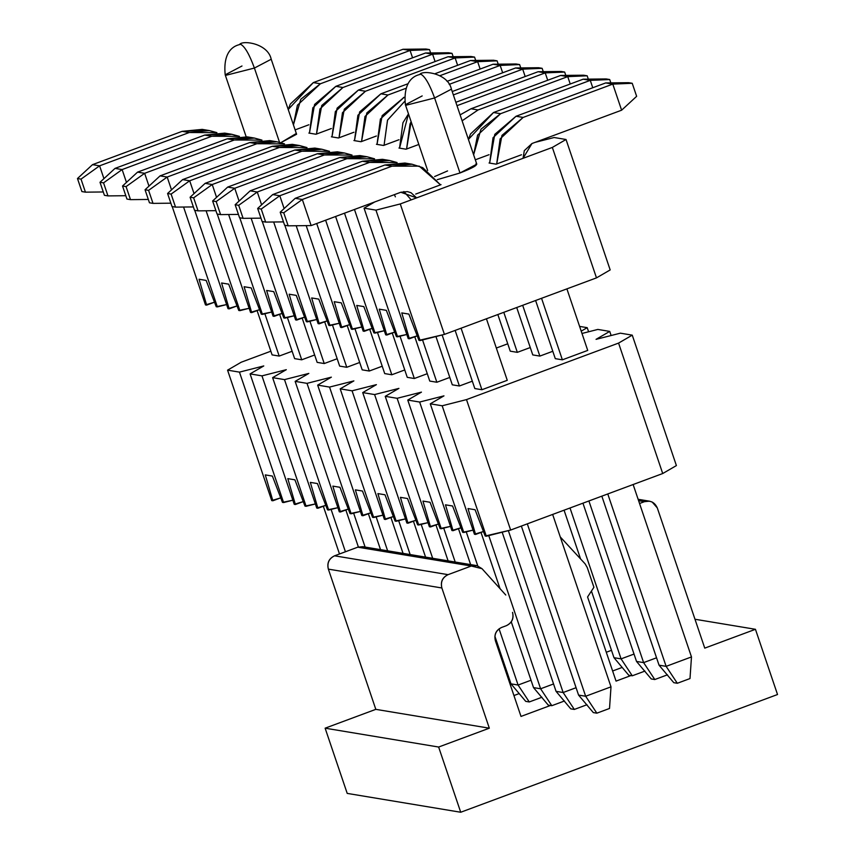 <?xml version="1.0" encoding="UTF-8"?>
<svg xmlns="http://www.w3.org/2000/svg" width="855" height="855" viewBox="0 0 855 855"><rect width="100%" height="100%" fill="white"/><g stroke="black" fill="none" stroke-linecap="round" stroke-linejoin="round"><path stroke-width="1.28" d="M475.583 534.439L474.44 534.247L430.289 403.817L442.174 405.783L466.499 399.606L618.571 343.09L632.251 335.149L620.377 333.172L596.042 339.35L609.733 331.409L597.848 329.432L581.988 333.461L597.848 329.432L609.733 331.409L596.042 339.35L620.377 333.172L632.251 335.149L618.571 343.09L662.721 473.531L510.649 530.047L485.18 536.032L486.324 536.224L442.174 405.783L430.289 403.817L443.969 395.865L430.289 403.817L474.44 534.247L483.449 531.521L475.583 534.439L468.006 508.554L475.583 534.439M473.039 530.132L462.651 532.291L463.795 532.483L419.645 402.042L443.969 395.865L419.645 402.042L407.76 400.076L419.645 402.042L463.795 532.483L473.039 530.132M460.92 527.781L451.91 530.506L407.76 400.076L421.451 392.124L407.76 400.076L451.91 530.506L453.054 530.699L445.476 504.824L452.573 506L462.651 532.291L452.573 506L445.476 504.824L453.054 530.699L460.92 527.781M450.521 526.391L440.133 528.55L441.276 528.743L397.126 398.302L421.451 392.124L397.126 398.302L385.242 396.335L397.126 398.302L441.276 528.743L450.521 526.391M438.401 524.04L429.392 526.766L385.242 396.335L398.922 388.384L385.242 396.335L429.392 526.766L430.535 526.958L422.958 501.083L430.044 502.259L440.133 528.55L430.044 502.259L422.958 501.083L430.535 526.958L438.401 524.04M427.992 522.651L417.603 524.81L418.747 525.002L374.597 394.561L398.922 388.384L374.597 394.561L362.712 392.595L374.597 394.561L418.747 525.002L427.992 522.651M415.872 520.3L406.862 523.025L362.712 392.595L376.403 384.643L362.712 392.595L406.862 523.025L408.006 523.217L400.429 497.343L407.525 498.518L417.603 524.81L407.525 498.518L400.429 497.343L408.006 523.217L415.872 520.3M405.473 518.91L395.085 521.069L396.228 521.261L352.068 390.821L376.403 384.643L352.068 390.821L340.194 388.854L352.068 390.821L396.228 521.261L405.473 518.91M393.353 516.559L384.344 519.284L340.194 388.854L353.874 380.903L340.194 388.854L384.344 519.284L385.487 519.477L377.899 493.602L384.996 494.778L395.085 521.069L384.996 494.778L377.899 493.602L385.487 519.477L393.353 516.559M382.944 515.17L372.556 517.328L373.699 517.521L329.549 387.08L353.874 380.903L329.549 387.08L317.665 385.113L329.549 387.08L373.699 517.521L382.944 515.17M370.824 512.818L361.815 515.544L317.665 385.113L331.355 377.162L317.665 385.113L361.815 515.544L362.958 515.736L355.381 489.862L362.477 491.037L372.556 517.328L362.477 491.037L355.381 489.862L362.958 515.736L370.824 512.818M360.425 511.429L350.026 513.588L351.17 513.78L307.02 383.35L331.355 377.162L307.02 383.35L295.146 381.373L307.02 383.35L351.17 513.78L360.425 511.429M348.295 509.078L339.296 511.814L295.146 381.373L308.826 373.421L295.146 381.373L339.296 511.814L340.44 511.995L332.852 486.121L339.948 487.297L350.026 513.588L339.948 487.297L332.852 486.121L340.44 511.995L348.295 509.078M337.896 507.688L327.508 509.847L328.651 510.04L284.501 379.609L308.826 373.421L284.501 379.609L272.617 377.632L284.501 379.609L328.651 510.04L337.896 507.688M325.776 505.337L316.767 508.073L272.617 377.632L286.307 369.681L272.617 377.632L316.767 508.073L317.91 508.255L310.333 482.38L317.429 483.556L327.508 509.847L317.429 483.556L310.333 482.38L317.91 508.255L325.776 505.337M315.377 503.948L304.979 506.107L306.122 506.299L261.972 375.869L286.307 369.681L261.972 375.869L250.088 373.892L261.972 375.869L306.122 506.299L315.377 503.948M303.247 501.596L294.248 504.332L250.088 373.892L263.778 365.94L250.088 373.892L294.248 504.332L295.392 504.514L287.804 478.64L294.9 479.815L304.979 506.107L294.9 479.815L287.804 478.64L295.392 504.514L303.247 501.596M292.848 500.207L282.46 502.377L283.604 502.558L239.453 372.128L263.778 365.94L239.453 372.128L227.569 370.151L239.453 372.128L283.604 502.558L292.848 500.207M280.729 497.856L271.719 500.592L227.569 370.151L241.26 362.199L227.569 370.151L271.719 500.592L272.863 500.774L265.285 474.899L272.382 476.075L282.46 502.377L272.382 476.075L265.285 474.899L272.863 500.774L280.729 497.856M676.401 465.58L662.721 473.531L676.401 465.58L632.251 335.149L676.401 465.58M481.91 389.73L507.261 380.315L481.91 389.73L474.814 388.555L481.91 389.73L461.08 328.192L481.91 389.73M581.208 331.152L587.203 327.668L579.605 326.407L587.203 327.668L581.208 331.152M270.853 351.202L241.26 362.199L270.853 351.202M587.727 350.411L562.376 359.827L555.29 358.651L562.376 359.827L587.727 350.411L566.897 288.872L587.727 350.411M472.323 381.18L459.392 385.99L452.295 384.814L459.392 385.99L472.323 381.18M552.79 351.277L539.858 356.086L532.761 354.911L539.858 356.086L552.79 351.277M449.794 377.44L436.862 382.249L429.766 381.074L436.862 382.249L449.794 377.44M530.271 347.536L517.328 352.346L510.243 351.17L517.328 352.346L530.271 347.536M427.276 373.699L414.333 378.509L407.247 377.333L414.333 378.509L427.276 373.699M507.742 343.796L496.328 348.038L507.742 343.796M404.746 369.959L391.814 374.768L384.718 373.592L391.814 374.768L404.746 369.959M382.228 366.218L369.285 371.027L362.199 369.852L369.285 371.027L382.228 366.218M359.699 362.477L346.767 367.287L339.67 366.111L346.767 367.287L359.699 362.477M337.18 358.737L324.237 363.546L317.152 362.37L324.237 363.546L337.18 358.737M314.651 354.996L301.719 359.805L294.622 358.63L301.719 359.805L314.651 354.996M292.132 351.266L279.19 356.065L272.093 354.889L279.19 356.065L292.132 351.266M611.122 335.523L609.733 331.409L611.122 335.523M588.603 331.783L587.203 327.668L588.603 331.783M468.006 508.554L475.091 509.74L485.18 536.032L475.091 509.74L468.006 508.554M442.174 405.783L486.324 536.224L510.649 530.047L466.499 399.606L442.174 405.783M618.571 343.09L466.499 399.606L510.649 530.047L662.721 473.531L618.571 343.09M409.353 338.783L408.209 338.591L364.059 208.16L375.944 210.127L400.268 203.95L552.341 147.434L566.031 139.493L554.147 137.516L535.091 142.357L554.147 137.516L566.031 139.493L552.341 147.434L596.491 277.875L444.429 334.391L418.95 340.376L420.094 340.568L375.944 210.127L364.059 208.16L374.779 201.93L364.059 208.16L408.209 338.591L417.219 335.865L409.353 338.783L401.775 312.909L409.353 338.783M406.82 334.476L396.431 336.635L397.575 336.827L354.462 209.486L397.575 336.827L406.82 334.476M394.7 332.125L385.691 334.85L344.501 213.184L385.691 334.85L386.834 335.042L379.257 309.168L386.342 310.344L396.431 336.635L386.342 310.344L379.257 309.168L386.834 335.042L394.7 332.125M384.29 330.735L373.902 332.894L375.046 333.087L335.588 216.497L375.046 333.087L384.29 330.735M372.171 328.384L363.161 331.109L325.616 220.205L363.161 331.109L364.305 331.302L356.727 305.427L363.824 306.603L373.902 332.894L363.824 306.603L356.727 305.427L364.305 331.302L372.171 328.384M361.772 326.995L351.384 329.154L352.517 329.346L316.703 223.518L352.517 329.346L361.772 326.995M349.652 324.644L340.643 327.369L306.197 225.635L340.643 327.369L341.786 327.561L334.198 301.687L341.295 302.862L351.384 329.154L341.295 302.862L334.198 301.687L341.786 327.561L349.652 324.644M339.243 323.254L328.854 325.413L329.998 325.605L296.193 225.741L329.998 325.605L339.243 323.254M327.123 320.903L318.113 323.628L284.822 225.271L318.113 323.628L319.257 323.821L311.68 297.946L318.776 299.122L328.854 325.413L318.776 299.122L311.68 297.946L319.257 323.821L327.123 320.903M316.724 319.514L306.325 321.672L307.469 321.865L273.675 222.001L307.469 321.865L316.724 319.514M304.594 317.162L295.595 319.898L262.293 221.531L295.595 319.898L296.738 320.08L289.15 294.205L296.247 295.381L306.325 321.672L296.247 295.381L289.15 294.205L296.738 320.08L304.594 317.162M294.195 315.773L283.807 317.932L284.95 318.124L251.146 218.26L284.95 318.124L294.195 315.773M282.075 313.422L273.066 316.158L239.774 217.79L273.066 316.158L274.209 316.339L266.632 290.465L273.728 291.641L283.807 317.932L273.728 291.641L266.632 290.465L274.209 316.339L282.075 313.422M271.676 312.032L261.277 314.191L262.421 314.384L228.627 214.52L262.421 314.384L271.676 312.032M259.546 309.681L250.547 312.417L217.245 214.049L250.547 312.417L251.68 312.599L244.103 286.724L251.199 287.9L261.277 314.191L251.199 287.9L244.103 286.724L251.68 312.599L259.546 309.681M249.147 308.292L238.759 310.461L239.902 310.643L206.098 210.779L239.902 310.643L249.147 308.292M237.027 305.94L228.018 308.676L194.726 210.309L228.018 308.676L229.161 308.858L221.584 282.984L228.68 284.159L238.759 310.461L228.68 284.159L221.584 282.984L229.161 308.858L237.027 305.94M226.628 304.562L216.23 306.721L217.373 306.902L183.569 207.038L217.373 306.902L226.628 304.562M214.498 302.2L205.489 304.936L172.197 206.568L205.489 304.936L206.632 305.117L199.055 279.243L206.151 280.419L216.23 306.721L206.151 280.419L199.055 279.243L206.632 305.117L214.498 302.2M610.181 269.924L596.491 277.875L610.181 269.924L566.031 139.493L610.181 269.924M415.69 194.074L441.03 184.659L415.69 194.074M475.957 163.711C478.298 164.855 472.965 167.943 459.99 172.988L437.226 179.689L459.99 172.988L434.607 97.983L406.221 105.197L405.388 104.738L422.188 95.92M434.618 176.547L447.571 170.925M295.766 133.786L280.868 142.657L296.599 134.246L271.206 59.241L254.405 68.058L226.03 75.272L225.196 74.823L241.997 65.995M440.325 184.541L441.03 184.659L440.325 184.541M521.497 154.755L496.157 164.171L489.06 162.995L496.157 164.171L521.497 154.755M489.039 154.702L475.316 159.8L489.039 154.702M418.832 144.463L406.061 149.208L398.964 148.033L406.061 149.208L418.832 144.463M398.943 139.739L383.532 145.468L376.435 144.292L383.532 145.468L398.943 139.739M376.424 135.998L361.013 141.727L353.917 140.551L361.013 141.727L376.424 135.998M353.895 132.258L338.484 137.986L331.387 136.811L338.484 137.986L353.895 132.258M331.377 128.517L315.965 134.246L308.869 133.07L315.965 134.246L331.377 128.517M308.847 124.777L295.125 129.885L308.847 124.777M544.902 139.867L544.55 138.841L544.902 139.867M401.775 312.909L408.872 314.084L418.95 340.376L408.872 314.084L401.775 312.909M375.944 210.127L420.094 340.568L444.429 334.391L400.268 203.95L375.944 210.127M552.341 147.434L400.268 203.95L444.429 334.391L596.491 277.875L552.341 147.434M279.799 143.063L254.405 68.058L279.799 143.063M225.196 74.823C222.011 43.359 242.959 44.973 239.742 44.257L240.479 44.204C244.712 46.277 249.361 54.228 254.405 68.058L271.206 59.241C267.978 43.626 243.504 40.057 239.742 44.257L240.479 44.204C244.712 46.277 249.361 54.228 254.405 68.058L226.03 75.272L225.196 74.823L246.133 136.693M405.388 104.738C402.203 73.274 423.15 74.898 419.933 74.182L420.671 74.129L419.933 74.182C423.706 69.982 448.17 73.551 451.408 89.166L434.607 97.983L459.99 172.988L476.791 164.16L451.408 89.166L434.607 97.983C429.552 84.153 424.903 76.202 420.671 74.129C424.903 76.202 429.552 84.153 434.607 97.983L406.221 105.197L405.388 104.738L427.65 170.498M476.31 565.54L362.798 546.687L357.785 547.179L471.287 566.021L357.785 547.179L334.551 555.814L448.063 574.656L334.551 555.814C328.918 558.507 326.856 562.953 328.352 569.131L441.864 587.973L328.352 569.131L375.815 709.351L489.327 728.193L375.815 709.351L325.124 728.182L438.636 747.035L325.124 728.182L347.205 793.397L460.717 812.25L777.526 694.517L460.717 812.25L438.636 747.035L489.327 728.193L441.864 587.973C440.368 581.795 442.43 577.36 448.063 574.656L471.287 566.021L477.047 565.689L481.996 568.671L505.775 595.016L481.996 568.671L471.287 566.021L448.063 574.656C442.537 577.414 440.475 581.849 441.864 587.973L489.327 728.193L438.636 747.035L460.717 812.25L347.205 793.397L325.124 728.182L375.815 709.351L328.352 569.131C326.963 563.007 329.025 558.561 334.551 555.814L357.785 547.179L367.394 548.771M521.005 716.426L550.47 705.471L521.005 716.426L495.398 640.769C494.008 634.645 496.071 630.21 501.596 627.452L506.342 625.689C511.867 622.932 513.93 618.496 512.54 612.372C514.037 618.55 511.974 622.985 506.342 625.689L501.596 627.452C495.964 630.156 493.901 634.592 495.398 640.769L521.005 716.426M777.526 694.517L755.446 629.301L704.755 648.133L657.292 507.913C654.695 502.238 650.42 500.154 644.478 501.661L639.54 503.499L644.478 501.661L638.589 500.688L644.478 501.661L649.501 501.18L652.173 502.035L657.292 507.913L704.755 648.133L755.446 629.301L694.987 619.255L755.446 629.301L777.526 694.517M630.937 675.568L616.049 681.104L587.577 596.972L593.915 587.267L587.214 567.453L585.109 563.84L560.271 536.94L585.109 563.84L587.214 567.453L593.915 587.267L587.577 596.972L616.049 681.104L630.937 675.568M689.996 678.56L677.32 683.273L673.772 682.675L677.32 683.273L689.996 678.56L691.481 656.929L689.996 678.56M691.481 656.929L666.13 666.355L677.32 683.273L666.13 666.355L659.045 665.179L673.772 682.675L659.045 665.179L666.13 666.355L607.777 493.944L666.13 666.355L691.481 656.929L633.128 484.529L691.481 656.929M562.376 359.827L541.557 298.288L562.376 359.827M535.604 300.5L555.29 358.651L535.604 300.5M601.835 496.157L659.045 665.179L601.835 496.157M489.637 163.091L494.778 134.353L516.035 116.259L605.693 82.935L516.035 116.259L493.036 137.708L489.637 163.091M523.046 158.325L531.96 143.522L621.617 110.199L612.789 84.111L523.132 117.434L501.96 135.389L496.691 163.968L500.132 138.884L523.132 117.434L516.035 116.259L523.132 117.434L612.789 84.111L605.693 82.935L612.789 84.111L632.23 83.277L628.682 82.689L605.693 82.935L628.682 82.689L632.23 83.277L636.644 96.316L621.617 110.199L531.96 143.522L524.297 150.672L523.046 158.325M621.617 110.199L636.644 96.316L632.23 83.277L612.789 84.111L621.617 110.199M667.466 674.819L654.791 679.533L651.243 678.945L654.791 679.533L667.466 674.819M656.544 657.805L643.612 662.614L654.791 679.533L643.612 662.614L636.515 661.439L651.243 678.945L636.515 661.439L643.612 662.614L588.892 500.966L643.612 662.614L656.544 657.805M539.858 356.086L522.672 305.31L539.858 356.086M516.719 307.522L532.761 354.911L516.719 307.522M582.95 503.178L636.515 661.439L582.95 503.178M468.412 139.418L493.517 112.518L583.174 79.194L493.517 112.518L470.517 133.968L468.412 139.418M592.761 87.744L590.271 80.37L500.613 113.694L480.991 129.18L473.627 154.808L477.603 135.143L500.613 113.694L493.517 112.518L500.613 113.694L590.271 80.37L583.174 79.194L590.271 80.37L609.711 79.536L606.163 78.949L583.174 79.194L606.163 78.949L609.711 79.536L610.844 82.882L609.711 79.536L590.271 80.37L592.761 87.744M644.948 671.079L632.273 675.792L628.724 675.204L632.273 675.792L644.948 671.079M634.025 654.064L621.083 658.874L632.273 675.792L621.083 658.874L613.986 657.698L628.724 675.204L613.986 657.698L621.083 658.874L570.007 507.977L621.083 658.874L634.025 654.064M517.328 352.346L503.787 312.321L517.328 352.346M497.834 314.533L510.243 351.17L497.834 314.533M564.065 510.189L580.502 558.742L564.065 510.189M591.436 591.062L613.986 657.698L591.436 591.062M460.108 114.88L470.987 108.777L560.645 75.454L470.987 108.777L460.108 114.88M570.232 84.004L567.741 76.629L478.084 109.953L462.117 120.801L478.084 109.953L470.987 108.777L478.084 109.953L567.741 76.629L560.645 75.454L567.741 76.629L587.182 75.796L583.634 75.208L560.645 75.454L583.634 75.208L587.182 75.796L588.315 79.141L587.182 75.796L567.741 76.629L570.232 84.004M622.183 667.424L612.629 670.983L622.183 667.424M611.496 650.324L606.291 652.258L611.496 650.324M455.843 102.29L538.126 71.713L455.843 102.29M547.713 80.263L545.223 72.889L456.998 105.678L545.223 72.889L538.126 71.713L545.223 72.889L564.663 72.055L561.115 71.467L538.126 71.713L561.115 71.467L564.663 72.055L565.796 75.4L564.663 72.055L545.223 72.889L547.713 80.263M399.541 148.129L408.476 113.875L402.94 122.746L399.541 148.129M452.21 91.538L515.597 67.973L452.21 91.538M525.184 76.522L522.694 69.148L453.353 94.926L522.694 69.148L515.597 67.973L522.694 69.148L542.134 68.315L538.586 67.727L515.597 67.973L538.586 67.727L542.134 68.315L543.267 71.66L542.134 68.315L522.694 69.148L525.184 76.522M411.137 121.72L406.585 149.016L410.037 123.922L411.137 121.72M377.023 144.388L382.153 115.66L404.105 97.299L380.411 119.005L377.023 144.388M447.015 81.353L493.079 64.232L447.015 81.353M502.665 72.782L500.164 65.418L449.174 84.367L500.164 65.418L493.079 64.232L500.164 65.418L519.616 64.574L516.067 63.986L493.079 64.232L516.067 63.986L519.616 64.574L520.748 67.919L519.616 64.574L500.164 65.418L502.665 72.782M404.543 101.531L387.561 120.074L384.066 145.275L387.507 120.181L404.543 101.531M404.116 97.673L403.421 97.556L404.116 97.673M354.494 140.648L359.634 111.92L380.892 93.815L408.017 83.737L380.892 93.815L357.892 115.265L354.494 140.648M435.195 73.637L470.549 60.491L435.195 73.637M480.136 69.041L477.646 61.678L440.058 75.646L477.646 61.678L470.549 60.491L477.646 61.678L497.086 60.833L493.538 60.245L470.549 60.491L493.538 60.245L497.086 60.833L498.219 64.178L497.086 60.833L477.646 61.678L480.136 69.041M405.655 88.428L387.988 94.99L366.806 112.956L361.537 141.535L364.989 116.44L387.988 94.99L380.892 93.815L387.988 94.99L405.655 88.428M331.975 136.907L337.105 108.179L358.373 90.074L448.031 56.751L358.373 90.074L335.363 111.524L331.975 136.907M457.617 65.301L455.117 57.937L365.459 91.25L344.287 109.216L339.018 137.794L342.46 112.7L365.459 91.25L358.373 90.074L365.459 91.25L455.117 57.937L448.031 56.751L455.117 57.937L474.568 57.093L471.02 56.505L448.031 56.751L471.02 56.505L474.568 57.093L475.69 60.438L474.568 57.093L455.117 57.937L457.617 65.301M309.446 133.166L314.587 104.438L335.844 86.334L425.501 53.01L335.844 86.334L312.845 107.783L309.446 133.166M435.088 61.56L432.598 54.196L342.941 87.509L321.758 105.475L316.489 134.053L319.941 108.959L342.941 87.509L335.844 86.334L342.941 87.509L432.598 54.196L425.501 53.01L432.598 54.196L452.038 53.352L448.49 52.764L425.501 53.01L448.49 52.764L452.038 53.352L453.171 56.697L452.038 53.352L432.598 54.196L435.088 61.56M288.221 109.493L313.325 82.593L402.983 49.28L313.325 82.593L290.315 104.043L288.221 109.493M412.57 57.819L410.069 50.456L320.411 83.769L300.8 99.255L293.425 124.883L297.412 105.218L320.411 83.769L313.325 82.593L320.411 83.769L410.069 50.456L402.983 49.28L410.069 50.456L429.52 49.611L425.972 49.024L402.983 49.28L425.972 49.024L429.52 49.611L430.642 52.957L429.52 49.611L410.069 50.456L412.57 57.819M609.519 708.464L596.854 713.177L593.306 712.589L596.854 713.177L585.664 696.259L578.568 695.083L593.306 712.589L578.568 695.083L585.664 696.259L611.004 686.843L609.519 708.464L611.004 686.843L552.651 514.432L611.004 686.843L585.664 696.259L596.854 713.177L609.519 708.464M486.431 318.776L507.261 380.315L486.431 318.776M440.496 184.851L419.217 166.137L391.975 166.169L302.317 199.493L311.145 225.581L400.803 192.257L416.631 197.868L411.063 192.749L407.493 191.616L400.803 192.257L311.145 225.581L288.156 225.827L283.742 212.788L302.317 199.493L391.975 166.169L412.046 164.224L422.733 167.644L440.496 184.851M527.311 523.848L585.664 696.259L527.311 523.848M455.138 330.404L474.814 388.555L455.138 330.404M521.358 526.06L578.568 695.083L521.358 526.06M410.795 199.418L403.859 191.52M412.046 164.224L404.949 163.049L384.878 164.994L295.221 198.317L384.878 164.994L408.466 163.797M384.878 164.994L391.975 166.169L384.878 164.994M295.221 198.317L302.317 199.493L295.221 198.317L280.194 212.19L283.742 212.788L280.194 212.19L284.608 225.239L288.156 225.827L284.608 225.239L280.194 212.19L295.221 198.317M302.317 199.493L283.742 212.788L288.156 225.827L311.145 225.581L302.317 199.493M587 704.723L574.325 709.436L570.777 708.848L574.325 709.436L563.146 692.518L556.049 691.342L570.777 708.848L556.049 691.342L563.146 692.518L576.078 687.709L563.146 692.518L574.325 709.436L587 704.723M397.105 162.546L369.456 162.429L279.799 195.752L284.127 208.556L279.799 195.752L369.456 162.429L389.517 160.484L397.105 162.546M394.401 194.641L395.373 196.853L394.401 194.641M442.121 334.968L459.392 385.99L442.121 334.968M508.34 530.624L563.146 692.518L508.34 530.624M435.954 336.539L452.295 384.814L435.954 336.539M502.174 532.195L556.049 691.342L502.174 532.195M389.517 160.484L382.42 159.308L362.36 161.253L272.702 194.577L362.36 161.253L385.947 160.067M362.36 161.253L369.456 162.429L362.36 161.253M272.702 194.577L279.799 195.752L272.702 194.577L257.676 208.449L261.224 209.048L279.799 195.752L261.224 209.048L257.676 208.449L262.09 221.498L265.638 222.086L261.224 209.048L265.638 222.086L262.09 221.498L257.676 208.449L272.702 194.577M283.475 221.894L265.638 222.086L283.475 221.894M564.471 700.982L551.806 705.696L548.258 705.108L551.806 705.696L540.616 688.777L533.52 687.602L548.258 705.108L533.52 687.602L540.616 688.777L553.548 683.968L540.616 688.777L551.806 705.696L564.471 700.982M374.576 158.816L346.927 158.688L257.269 192.012L261.609 204.826L257.269 192.012L346.927 158.688L366.998 156.743L374.576 158.816M422.541 339.948L436.862 382.249L422.541 339.948M488.771 535.604L540.616 688.777L488.771 535.604M414.771 336.774L429.766 381.074L414.771 336.774M481.002 532.43L500.025 588.646L481.002 532.43M511.258 621.809L533.52 687.602L511.258 621.809M366.998 156.743L359.902 155.567L339.83 157.512L250.173 190.836L339.83 157.512L363.418 156.326M339.83 157.512L346.927 158.688L339.83 157.512M250.173 190.836L257.269 192.012L250.173 190.836L235.146 204.719L238.695 205.307L257.269 192.012L238.695 205.307L235.146 204.719L239.56 217.758L243.109 218.346L238.695 205.307L243.109 218.346L239.56 217.758L235.146 204.719L250.173 190.836M260.957 218.153L243.109 218.346L260.957 218.153M541.952 697.242L529.277 701.955L525.729 701.367L529.277 701.955L518.087 685.037L511.001 683.861L525.729 701.367L511.001 683.861L518.087 685.037L531.03 680.227L518.087 685.037L529.277 701.955L541.952 697.242M352.057 155.076L324.398 154.958L234.751 188.271L239.079 201.085L234.751 188.271L324.398 154.958L344.469 153.002L352.057 155.076M400.022 336.207L414.333 378.509L400.022 336.207M466.242 531.863L477.763 565.903L466.242 531.863M499.064 628.831L518.087 685.037L499.064 628.831M392.253 333.033L407.247 377.333L392.253 333.033M458.472 528.689L470.635 564.599L458.472 528.689M494.895 636.28L511.001 683.861L494.895 636.28M344.469 153.002L337.372 151.827L317.312 153.772L227.654 187.095L317.312 153.772L340.899 152.585M317.312 153.772L324.398 154.958L317.312 153.772M227.654 187.095L234.751 188.271L227.654 187.095L212.628 200.978L216.176 201.566L234.751 188.271L216.176 201.566L212.628 200.978L217.042 214.017L220.59 214.605L216.176 201.566L220.59 214.605L217.042 214.017L212.628 200.978L227.654 187.095M238.427 214.413L220.59 214.605L238.427 214.413M519.188 693.587L513.941 695.543L519.188 693.587M329.528 151.335L301.879 151.217L212.222 184.53L216.561 197.345L212.222 184.53L301.879 151.217L321.94 149.262L329.528 151.335M377.493 332.467L391.814 374.768L377.493 332.467M443.724 528.123L455.202 562.034L443.724 528.123M507.603 676.818L508.501 676.487L507.603 676.818M369.723 329.293L384.718 373.592L369.723 329.293M435.954 524.949L448.106 560.859L435.954 524.949M321.94 149.262L314.854 148.086L294.783 150.031L205.125 183.355L294.783 150.031L318.37 148.845M294.783 150.031L301.879 151.217L294.783 150.031M205.125 183.355L212.222 184.53L205.125 183.355L190.099 197.238L193.647 197.826L212.222 184.53L193.647 197.826L190.099 197.238L194.513 210.277L198.061 210.864L193.647 197.826L198.061 210.864L194.513 210.277L190.099 197.238L205.125 183.355M215.909 210.672L198.061 210.864L215.909 210.672M307.009 147.594L279.35 147.477L189.692 180.79L194.032 193.604L189.692 180.79L279.35 147.477L299.421 145.521L307.009 147.594M354.975 328.726L369.285 371.027L354.975 328.726M421.194 524.382L432.673 558.294L421.194 524.382M347.205 325.552L362.199 369.852L347.205 325.552M413.425 521.208L425.576 557.118L413.425 521.208M299.421 145.521L292.325 144.345L272.264 146.291L182.607 179.614L272.264 146.291L295.841 145.104M272.264 146.291L279.35 147.477L272.264 146.291M182.607 179.614L189.692 180.79L182.607 179.614L167.58 193.497L171.118 194.085L189.692 180.79L171.118 194.085L167.58 193.497L171.994 206.536L175.542 207.124L171.118 194.085L175.542 207.124L171.994 206.536L167.58 193.497L182.607 179.614M193.38 206.931L175.542 207.124L193.38 206.931M284.48 143.854L256.831 143.736L167.174 177.049L171.513 189.863L167.174 177.049L256.831 143.736L276.892 141.78L284.48 143.854M332.445 324.986L346.767 367.287L332.445 324.986M398.676 520.642L410.154 554.553L398.676 520.642M324.676 321.811L339.67 366.111L324.676 321.811M390.906 517.467L403.058 553.377L390.906 517.467M276.892 141.78L269.806 140.605L249.735 142.55L160.077 175.874L249.735 142.55L273.322 141.364M249.735 142.55L256.831 143.736L249.735 142.55M160.077 175.874L167.174 177.049L160.077 175.874L145.051 189.757L148.599 190.344L167.174 177.049L148.599 190.344L145.051 189.757L149.465 202.795L153.013 203.383L148.599 190.344L153.013 203.383L149.465 202.795L145.051 189.757L160.077 175.874M170.861 203.191L153.013 203.383L170.861 203.191M261.961 140.113L234.302 139.996L144.645 173.309L148.984 186.123L144.645 173.309L234.302 139.996L254.373 138.05L261.961 140.113M309.927 321.245L324.237 363.546L309.927 321.245M376.147 516.901L387.625 550.812L376.147 516.901M302.157 318.071L317.152 362.37L302.157 318.071M368.377 513.727L380.528 549.637L368.377 513.727M254.373 138.05L247.277 136.864L227.216 138.82L137.559 172.133L227.216 138.82L250.793 137.623M227.216 138.82L234.302 139.996L227.216 138.82M137.559 172.133L144.645 173.309L137.559 172.133L122.532 186.016L126.07 186.604L144.645 173.309L126.07 186.604L122.532 186.016L126.946 199.055L130.494 199.643L126.07 186.604L130.494 199.643L126.946 199.055L122.532 186.016L137.559 172.133M148.332 199.45L130.494 199.643L148.332 199.45M239.432 136.373L211.784 136.255L122.126 169.568L126.465 182.382L122.126 169.568L211.784 136.255L231.844 134.31L239.432 136.373M287.398 317.504L301.719 359.805L287.398 317.504M353.628 513.16L365.106 547.072L353.628 513.16M279.628 314.33L294.622 358.63L279.628 314.33M345.858 509.986L358.373 546.976L345.858 509.986M231.844 134.31L224.758 133.124L204.687 135.079L115.03 168.392L204.687 135.079L228.274 133.882M204.687 135.079L211.784 136.255L204.687 135.079M115.03 168.392L122.126 169.568L115.03 168.392L100.003 182.275L103.551 182.863L122.126 169.568L103.551 182.863L100.003 182.275L104.417 195.314L107.965 195.902L103.551 182.863L107.965 195.902L104.417 195.314L100.003 182.275L115.03 168.392M125.813 195.71L107.965 195.902L125.813 195.71M216.903 132.632L189.254 132.514L99.597 165.827L103.936 178.642L99.597 165.827L189.254 132.514L209.325 130.569L216.903 132.632M264.868 313.764L279.19 356.065L264.868 313.764M331.099 509.42L345.431 551.764L331.099 509.42M257.099 310.589L272.093 354.889L257.099 310.589M323.329 506.246L339.488 553.976L323.329 506.246M209.325 130.569L202.229 129.383L182.158 131.339L92.511 164.652L182.158 131.339L205.745 130.142M182.158 131.339L189.254 132.514L182.158 131.339M92.511 164.652L99.597 165.827L92.511 164.652L77.474 178.535L81.022 179.123L99.597 165.827L81.022 179.123L77.474 178.535L81.898 191.573L85.436 192.161L81.022 179.123L85.436 192.161L81.898 191.573L77.474 178.535L92.511 164.652M103.284 191.969L85.436 192.161L103.284 191.969M638.119 499.288L649.501 501.18"/></g></svg>
